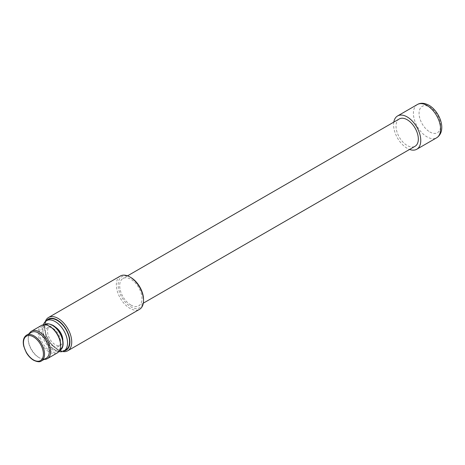 <?xml version="1.0" encoding="UTF-8"?>
<svg xmlns="http://www.w3.org/2000/svg" width="465" height="465" viewBox="0 0 465 465"><rect width="100%" height="100%" fill="white"/><g stroke="black" fill="none" stroke-linecap="round" stroke-linejoin="round"><path stroke-width="0.35" stroke-dasharray="2.33 1.74" d="M393.803 122.115A19.222 11.096 -120 0 0 407.177 148.3A19.222 11.096 -120 0 0 409.578 149.439M399.29 118.947A15.775 9.108 -120 0 0 396.872 131.589A15.775 9.108 -120 0 0 407.177 145.493A15.775 9.108 -120 0 0 415.065 146.272M130.845 305.028A15.775 9.108 -120 0 0 138.733 305.813A15.775 9.108 -120 0 0 141.151 293.171A15.775 9.108 -120 0 0 130.845 279.267A15.775 9.108 -120 0 0 122.958 278.489A15.775 9.108 -120 0 0 120.54 291.131A15.775 9.108 -120 0 0 130.845 305.028M130.845 277.5A17.937 10.358 -120 0 0 118.162 284.824A17.937 10.358 -120 0 0 130.845 306.795A17.937 10.358 -120 0 0 143.528 299.472M120.33 276.03A19.222 11.096 -120 0 0 117.383 291.427A19.222 11.096 -120 0 0 129.938 308.365A19.222 11.096 -120 0 0 139.547 309.318M46.442 320.722A17.937 10.358 -120 0 0 44.547 327.325A17.937 10.358 -120 0 0 57.23 349.296L58.137 349.82A19.222 11.096 -120 0 0 62.56 351.517M45.285 321.6A19.222 11.096 -120 0 0 44.547 326.279A19.222 11.096 -120 0 0 58.137 349.82L57.23 349.296A17.937 10.358 -120 0 0 63.897 350.959M48.505 319.531A17.455 10.079 -120 0 0 45.826 333.521A17.455 10.079 -120 0 0 57.23 348.901A17.455 10.079 -120 0 0 65.96 349.767M43.414 324.762A17.455 10.079 -120 0 0 55.196 350.081A17.455 10.079 -120 0 0 58.886 351.557M55.219 327.011A10.811 6.243 -120 0 0 55.196 327A10.811 6.243 -120 0 0 49.813 326.447A10.811 6.243 -120 0 0 49.79 326.465A10.811 6.243 -120 0 0 48.128 335.125A10.811 6.243 -120 0 0 55.196 344.652A10.811 6.243 -120 0 0 60.595 345.187A10.811 6.243 -120 0 0 62.839 340.211M52.929 345.96A10.811 6.243 -120 0 0 58.334 346.495A10.811 6.243 -120 0 0 59.991 337.834A10.811 6.243 -120 0 0 52.929 328.307A10.811 6.243 -120 0 0 47.523 327.773A10.811 6.243 -120 0 0 45.866 336.433A10.811 6.243 -120 0 0 52.929 345.96M50.098 326.604A14.897 8.603 -120 0 0 42.646 325.872A14.897 8.603 -120 0 0 40.368 337.805A14.897 8.603 -120 0 0 50.098 350.93A14.897 8.603 -120 0 0 57.544 351.668A14.897 8.603 -120 0 0 60.63 344.85M41.49 325.43A15.857 9.155 -120 0 0 39.06 338.136A15.857 9.155 -120 0 0 49.418 352.11A15.857 9.155 -120 0 0 57.346 352.894M31.324 332.405A14.897 8.603 -120 0 0 28.237 339.229A14.897 8.603 -120 0 0 38.769 357.469L39.449 357.864A15.857 9.155 -120 0 0 44.181 359.381M29.283 333.585A15.857 9.155 -120 0 0 28.237 338.444A15.857 9.155 -120 0 0 39.449 357.864L38.769 357.469A14.897 8.603 -120 0 0 46.221 358.207M429.829 131.955A15.217 8.783 -120 0 0 440.588 125.742A15.217 8.783 -120 0 0 429.829 107.107A15.217 8.783 -120 0 0 419.07 113.321A15.217 8.783 -120 0 0 429.829 131.955M417.384 104.52A19.222 11.096 -120 0 0 414.443 119.924A19.222 11.096 -120 0 0 426.998 136.861A19.222 11.096 -120 0 0 436.606 137.814M52.929 348.64A14.095 8.138 -120 0 0 62.891 342.885A14.095 8.138 -120 0 0 52.929 325.628A14.095 8.138 -120 0 0 42.96 331.382A14.095 8.138 -120 0 0 52.929 348.64M44.913 324.564A14.897 8.603 -120 0 0 42.629 336.497A14.897 8.603 -120 0 0 52.359 349.622A14.897 8.603 -120 0 0 59.811 350.36M26.569 335.155A14.897 8.603 -120 0 0 24.285 347.088A14.897 8.603 -120 0 0 34.015 360.212A14.897 8.603 -120 0 0 41.461 360.95M143.313 303.168L138.733 305.813M60.595 345.187L58.334 346.495M59.584 350.494L57.544 351.668M28.237 339.229L28.237 338.444M44.687 324.692L42.646 325.872M49.79 326.465L47.523 327.773M44.547 327.325L44.547 326.279M127.538 275.844L122.958 278.489"/><path stroke-width="0.7" d="M409.578 149.439A19.222 11.096 -120 0 0 416.785 149.253A19.222 11.096 -120 0 0 419.732 133.856A19.222 11.096 -120 0 0 407.177 116.918A19.222 11.096 -120 0 0 397.569 115.965A19.222 11.096 -120 0 0 393.803 122.115M143.313 303.168L415.065 146.272A15.775 9.108 -120 0 0 417.483 133.629A15.775 9.108 -120 0 0 407.177 119.732A15.775 9.108 -120 0 0 399.29 118.947L127.538 275.844M62.56 351.517A19.222 11.096 -120 0 0 67.745 350.773L139.547 309.318A19.222 11.096 -120 0 0 143.528 300.518L143.528 299.472A17.937 10.358 -120 0 0 130.845 277.5L129.938 276.977A19.222 11.096 -120 0 0 120.33 276.03L48.529 317.485A19.222 11.096 -120 0 0 45.285 321.6M143.528 300.518A19.222 11.096 -120 0 0 129.938 276.977L130.845 277.5M67.745 350.773A19.222 11.096 -120 0 0 70.692 335.37A19.222 11.096 -120 0 0 58.137 318.432A19.222 11.096 -120 0 0 48.529 317.485M58.886 351.557A17.455 10.079 -120 0 0 63.92 350.947A17.937 10.358 -120 0 0 69.43 337.695A17.937 10.358 -120 0 0 57.23 320.001A17.937 10.358 -120 0 0 46.442 320.722M46.465 320.705A17.455 10.079 -120 0 1 55.196 321.571A17.455 10.079 -120 0 1 66.6 336.956A17.455 10.079 -120 0 1 63.92 350.947L65.96 349.767A17.455 10.079 -120 0 0 68.634 335.776A17.455 10.079 -120 0 0 57.23 320.397A17.455 10.079 -120 0 0 48.505 319.531L46.465 320.705A17.455 10.079 -120 0 0 43.414 324.762M62.839 340.211A10.811 6.243 -120 0 0 55.219 327.011M44.181 359.381A15.857 9.155 -120 0 0 47.378 358.649L57.346 352.894A15.857 9.155 -120 0 0 60.63 345.635L60.63 344.85A14.897 8.603 -120 0 0 50.098 326.604L49.418 326.215A15.857 9.155 -120 0 0 41.49 325.43L31.521 331.185A15.857 9.155 -120 0 0 29.283 333.585M60.63 345.635A15.857 9.155 -120 0 0 49.418 326.215L50.098 326.604M47.378 358.649A15.857 9.155 -120 0 0 49.807 345.943A15.857 9.155 -120 0 0 39.449 331.969A15.857 9.155 -120 0 0 31.521 331.185M41.461 360.95L46.221 358.207A14.897 8.603 -120 0 0 48.5 346.274A14.897 8.603 -120 0 0 38.769 333.143A14.897 8.603 -120 0 0 31.324 332.405L26.569 335.155C23.512 337.253 22.57 340.961 23.744 346.268L26.243 352.476C28.272 355.946 30.731 358.538 33.614 360.253C37.316 361.973 39.932 362.206 41.461 360.95A14.897 8.603 -120 0 0 43.745 349.017A14.897 8.603 -120 0 0 34.015 335.893A14.897 8.603 -120 0 0 26.569 335.155M417.384 104.52C420.54 102.631 424.411 102.881 428.997 105.276C439.838 111.466 447.272 131.049 436.606 137.814A19.222 11.096 -120 0 0 439.553 122.411A19.222 11.096 -120 0 0 426.998 105.474A19.222 11.096 -120 0 0 417.384 104.52L397.569 115.965M44.913 324.564C46.43 323.309 49.046 323.541 52.76 325.262C61.688 329.947 66.879 346.855 59.811 350.36A14.897 8.603 -120 0 0 62.095 338.427A14.897 8.603 -120 0 0 52.359 325.297A14.897 8.603 -120 0 0 44.913 324.564L44.687 324.692M33.451 359.887A14.095 8.138 -120 0 0 43.414 354.132A14.095 8.138 -120 0 0 33.451 336.875A14.095 8.138 -120 0 0 23.483 342.624A14.095 8.138 -120 0 0 33.451 359.887M436.606 137.814L416.785 149.253"/></g></svg>
